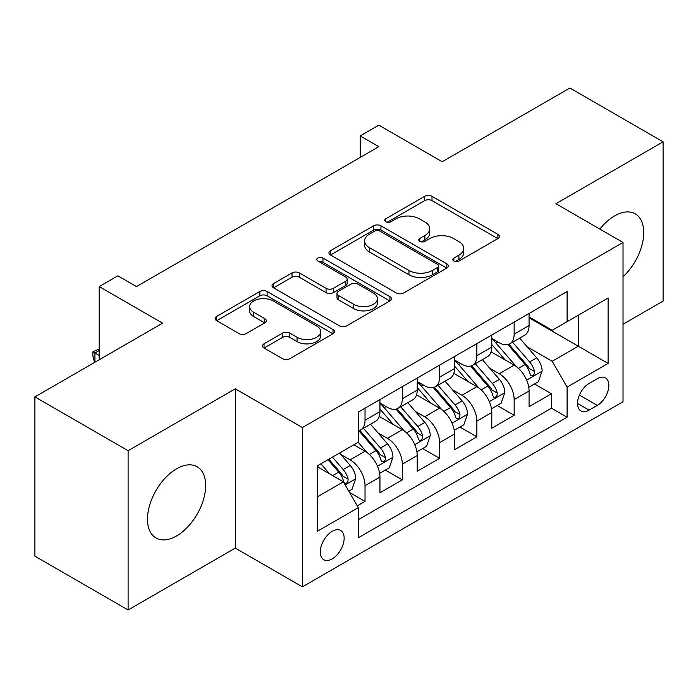 <?xml version="1.0" encoding="UTF-8"?>
<svg xmlns="http://www.w3.org/2000/svg" width="698" height="698" viewBox="0 0 698 698"><rect width="100%" height="100%" fill="white"/><g stroke="black" fill="none" stroke-linecap="round" stroke-linejoin="round"><path stroke-width="1.05" d="M453.866 261.026A3.621 2.094 0 0 0 458.987 261.026L497.875 238.576A5.174 2.984 0 0 0 499.384 236.465A5.174 2.984 0 0 0 497.875 234.354L432.001 196.321A5.174 2.984 0 0 0 424.681 196.321L385.802 218.771A3.621 2.094 0 0 0 384.738 220.254A3.621 2.094 0 0 0 385.802 221.728A3.621 2.094 0 0 0 390.924 221.728L395.958 218.823A16.56 9.563 0 0 1 419.376 218.823L424.864 221.99A16.56 9.563 0 0 1 429.715 228.752A16.56 9.563 0 0 1 424.864 235.514L419.83 238.419A3.621 2.094 0 0 0 418.774 239.903A3.621 2.094 0 0 0 419.83 241.377A3.621 2.094 0 0 0 424.96 241.377L429.985 238.472A16.56 9.563 0 0 1 453.412 238.472L458.9 241.639A16.56 9.563 0 0 1 463.751 248.401A16.56 9.563 0 0 1 458.9 255.163L453.866 258.068A3.621 2.094 0 0 0 452.81 259.551A3.621 2.094 0 0 0 453.866 261.026L453.866 258.068M176.568 535.942A41.121 23.741 120 0 0 203.441 499.698A41.121 23.741 120 0 0 197.133 466.744A41.121 23.741 120 0 0 176.568 468.786A41.121 23.741 120 0 0 149.704 505.02A41.121 23.741 120 0 0 156.012 537.975A41.121 23.741 120 0 0 176.568 535.942M623.026 276.757A41.121 23.741 120 0 0 635.197 213.832A41.121 23.741 120 0 0 614.633 215.874A41.121 23.741 120 0 0 599.844 229.075M332.222 558.862A16.874 9.737 120 0 0 343.241 543.995A16.874 9.737 120 0 0 340.659 530.48A16.874 9.737 120 0 0 332.222 531.309A16.874 9.737 120 0 0 321.202 546.185A16.874 9.737 120 0 0 323.785 559.7A16.874 9.737 120 0 0 332.222 558.862M264.036 343.791A5.174 2.984 0 0 0 262.518 345.903A5.174 2.984 0 0 0 264.036 348.023L282.516 358.685A5.174 2.984 0 0 0 289.827 358.685L333.016 333.757A5.174 2.984 0 0 0 334.525 331.646A5.174 2.984 0 0 0 333.016 329.535L267.142 291.502A5.174 2.984 0 0 0 259.822 291.502L216.642 316.43A5.174 2.984 0 0 0 215.124 318.55A5.174 2.984 0 0 0 216.642 320.661L238.969 333.548A5.174 2.984 0 0 0 246.281 333.548L264.76 322.877A5.174 2.984 0 0 0 266.278 320.766A5.174 2.984 0 0 0 264.76 318.654L253.697 312.259A13.847 7.992 0 0 1 249.64 306.605A13.847 7.992 0 0 1 258.181 299.224A13.847 7.992 0 0 1 273.276 300.96L316.639 325.992A13.847 7.992 0 0 1 320.687 331.646A13.847 7.992 0 0 1 312.146 339.027A13.847 7.992 0 0 1 297.06 337.3L289.827 333.121A5.174 2.984 0 0 0 282.516 333.121L264.036 343.791L264.036 348.023M623.026 324.247L663.1 301.108L663.1 141.825L569.9 88.018L442.2 161.735L378.822 125.143L360.185 135.909L378.822 146.667L136.494 286.581L117.849 275.815L99.212 286.581L99.212 359.758M128.1 450.699L128.1 609.982L235.287 548.105L235.287 388.821L128.1 450.699L34.9 396.892L162.59 323.165L99.212 286.581M235.287 388.821L302.4 427.56L623.026 242.45L623.026 401.734L302.4 586.844L302.4 427.56M663.1 141.825L555.913 203.711L623.026 242.45M396.324 292.986A5.174 2.984 0 0 0 403.645 292.986L446.825 268.049A5.174 2.984 0 0 0 448.334 265.938A5.174 2.984 0 0 0 446.825 263.827L380.951 225.794A5.174 2.984 0 0 0 373.631 225.794L330.451 250.73A5.174 2.984 0 0 0 328.933 252.842A5.174 2.984 0 0 0 330.451 254.953L396.324 292.986M319.274 261.811A3.621 2.094 0 0 1 322.947 262.317L322.947 258.016L389.92 296.676A5.174 2.984 0 0 1 391.43 298.788A5.174 2.984 0 0 1 389.92 300.908L346.74 325.835A5.174 2.984 0 0 1 339.42 325.835L273.546 287.803L273.546 283.58A5.174 2.984 0 0 0 272.028 285.691A5.174 2.984 0 0 0 273.546 287.803M273.546 283.58L292.026 272.909A5.174 2.984 0 0 1 299.346 272.909L326.062 288.335A5.174 2.984 0 0 0 333.382 288.335L345.641 281.259A5.174 2.984 0 0 0 347.15 279.139A5.174 2.984 0 0 0 345.641 277.027L317.826 260.973A3.621 2.094 0 0 1 316.761 259.49A3.621 2.094 0 0 1 319.003 257.562A3.621 2.094 0 0 1 322.947 258.016M128.1 609.982L34.9 556.175L34.9 396.892M357.297 505.858L365.028 501.391L349.558 492.465M340.755 454.45L350.117 459.851A21.088 12.18 60 0 1 365.028 485.677L379.948 477.074L379.948 492.788L402.31 479.866L385.348 470.077M378.037 432.926L387.399 438.327A21.088 12.18 60 0 1 402.31 464.153L417.23 455.55L417.23 471.263L439.592 458.342L422.63 448.552M415.319 411.401L424.681 416.802A21.088 12.18 60 0 1 439.592 442.628L454.511 434.025L454.511 449.739L476.874 436.817L459.912 427.028M452.601 389.877L461.963 395.277A21.088 12.18 60 0 1 476.874 421.103L491.793 412.501L491.793 428.214L514.156 415.293L514.156 399.579A21.088 12.18 -120 0 0 499.245 373.753L489.883 368.352M497.194 405.503L514.156 415.293M379.948 477.074A21.088 12.18 -120 0 0 365.028 451.24L353.842 444.783M417.23 455.55A21.088 12.18 -120 0 0 402.31 429.715L379.258 416.409M454.511 434.025A21.088 12.18 -120 0 0 439.592 408.19L416.54 394.885M491.793 412.501A21.088 12.18 -120 0 0 476.874 386.666L453.822 373.36M597.296 378.709L589.095 383.438A16.342 9.44 120 0 0 578.415 397.843A16.342 9.44 120 0 0 580.919 410.939A16.342 9.44 120 0 0 589.095 410.127L597.296 405.398A16.342 9.44 120 0 0 607.975 390.993A16.342 9.44 120 0 0 605.471 377.897A16.342 9.44 120 0 0 597.296 378.709M317.311 496.871L343.407 481.803L358.318 507.638L358.318 537.774L567.099 417.23L567.099 387.102L552.188 361.267L527.165 346.827M358.318 507.638L317.311 531.309L317.311 465.88L358.318 442.2L358.318 412.064L567.099 291.528L567.099 321.665L608.106 297.985L608.106 363.422L567.099 387.102M379.948 403.025L387.399 407.335A21.088 12.18 60 0 0 397.947 408.374L412.858 399.762A21.088 12.18 -120 0 0 417.23 390.112L417.23 378.054M417.23 381.501L424.681 385.811A21.088 12.18 60 0 0 435.229 386.849L450.14 378.237A21.088 12.18 -120 0 0 454.511 368.588L454.511 356.53M454.511 359.976L461.963 364.286A21.088 12.18 60 0 0 472.511 365.324L487.422 356.713A21.088 12.18 -120 0 0 491.793 347.063L491.793 335.005M358.318 519.687L551.437 408.19L551.437 393.768L529.075 406.69L529.075 390.976A21.088 12.18 -120 0 0 514.156 365.141L491.104 351.836M491.793 338.451L499.245 342.762A21.088 12.18 -120 0 0 509.793 343.8A21.088 12.18 -120 0 0 514.156 334.15L514.156 322.092M509.793 343.8L524.704 335.188A21.088 12.18 -120 0 0 529.075 325.538L529.075 313.481M365.028 408.19L365.028 420.248A21.088 12.18 60 0 1 360.665 429.898A21.088 12.18 60 0 1 358.318 430.753M360.665 429.898L375.576 421.287A21.088 12.18 -120 0 0 379.948 411.637L379.948 399.579M402.31 386.666L402.31 398.724A21.088 12.18 60 0 1 397.947 408.374M439.592 365.141L439.592 377.199A21.088 12.18 60 0 1 435.229 386.849M476.874 343.617L476.874 355.675A21.088 12.18 60 0 1 472.511 365.324M476.874 421.103L476.874 436.817M439.592 442.628L439.592 458.342M402.31 464.153L402.31 479.866M365.028 485.677L365.028 501.391M343.407 481.803L317.311 466.735M552.188 361.267L578.284 346.199L578.284 315.208L608.106 297.985M529.075 317.791L608.106 363.422M529.075 316.927L552.188 330.276L567.099 321.665M235.287 548.105L302.4 586.844M360.185 135.909L360.185 157.434M534.476 383.979L551.437 393.768M551.437 408.19L567.099 417.23M455.314 261.541L458.9 259.464A16.56 9.563 0 0 0 463.751 252.711L463.751 248.401M429.715 228.752L429.715 233.062A16.56 9.563 0 0 1 424.864 239.815L421.278 241.892M497.805 238.62L432.001 200.631A5.174 2.984 0 0 0 424.681 200.631L387.25 222.243M446.755 268.093L380.951 230.104A5.174 2.984 0 0 0 373.631 230.104L330.52 254.988M437.672 267.421A3.621 2.094 0 0 0 438.737 265.938A3.621 2.094 0 0 0 437.672 264.463L379.852 231.082A3.621 2.094 0 0 0 374.73 231.082L369.425 234.144A16.56 9.563 0 0 0 364.574 240.906A16.56 9.563 0 0 0 369.425 247.659L408.949 270.484A16.56 9.563 0 0 0 432.367 270.484L437.672 267.421L437.672 271.723A3.621 2.094 0 0 0 438.737 270.239L438.737 265.938M364.574 240.906L364.574 245.207A16.56 9.563 0 0 0 369.425 251.969L369.425 247.659M437.672 271.723L432.367 274.785A16.56 9.563 0 0 1 408.949 274.785L369.425 251.969M273.616 287.846L292.026 277.219L292.026 272.909M347.15 279.139L347.15 283.449A5.174 2.984 0 0 1 345.641 285.561L333.382 292.637A5.174 2.984 0 0 1 326.062 292.637L299.346 277.219A5.174 2.984 0 0 0 292.026 277.219M322.947 262.317L389.85 300.943M353.781 304.337A13.847 7.992 0 0 0 368.867 306.073A13.847 7.992 0 0 0 377.417 298.683A13.847 7.992 0 0 0 373.36 293.038L358.083 284.217A5.174 2.984 0 0 0 350.762 284.217L338.504 291.293A5.174 2.984 0 0 0 336.986 293.404A5.174 2.984 0 0 0 338.504 295.516L353.781 304.337L353.781 308.647A13.847 7.992 0 0 0 368.867 310.374A13.847 7.992 0 0 0 377.417 302.993L377.417 298.683M336.986 293.404L336.986 297.706A5.174 2.984 0 0 0 338.504 299.826L338.504 295.516M353.781 308.647L338.504 299.826M320.687 331.646L320.687 335.947A13.847 7.992 0 0 1 312.146 343.337A13.847 7.992 0 0 1 297.06 341.601L289.827 337.431A5.174 2.984 0 0 0 282.516 337.431L264.097 348.058M249.64 306.605L249.64 310.915A13.847 7.992 0 0 0 253.697 316.569L253.697 312.259M264.699 322.921L253.697 316.569M332.946 333.801L267.142 295.804A5.174 2.984 0 0 0 259.822 295.804L216.712 320.696M528.761 387.277L538.394 381.719L542.119 370.952A13.969 8.071 -120 0 0 536.675 357.838L519.644 338.111M516.232 366.511L496.025 343.119A40.336 23.287 -120 0 0 491.793 338.687M505.151 359.941L493.852 346.862A33.478 19.326 -120 0 0 491.793 344.611M507.891 344.559L525.123 364.504A13.969 8.071 60 0 1 530.105 374.137L531.117 375.786L533.01 375.524L534.267 373.988L534.572 371.554A13.969 8.071 -120 0 0 529.59 361.922L512.559 342.203M508.903 344.236L527.418 365.665A7.12 4.109 60 0 1 529.215 368.457L534.572 371.554M491.479 408.801L501.112 403.243L504.837 392.477A13.969 8.071 -120 0 0 499.393 379.363L482.362 359.636M478.95 388.036L458.743 364.644A40.336 23.287 -120 0 0 454.511 360.212M467.869 381.466L456.571 368.387A33.478 19.326 -120 0 0 454.511 366.136M470.609 366.084L487.841 386.029A13.969 8.071 60 0 1 492.823 395.661L493.835 397.31L495.728 397.049L496.985 395.513L497.29 393.079A13.969 8.071 -120 0 0 492.308 383.446L475.277 363.728M471.621 365.761L490.136 387.189A7.12 4.109 60 0 1 491.933 389.981L497.29 393.079M454.197 430.326L463.83 424.768L467.555 414.001A13.969 8.071 -120 0 0 462.111 400.888L445.08 381.16M441.668 409.552L421.461 386.169A40.336 23.287 -120 0 0 417.23 381.736M430.587 402.99L419.289 389.912A33.478 19.326 -120 0 0 417.23 387.66M433.327 387.608L450.559 407.553A13.969 8.071 60 0 1 455.541 417.186L456.553 418.835L458.446 418.573L459.703 417.038L460.008 414.603A13.969 8.071 -120 0 0 455.026 404.971L437.995 385.252M434.339 387.285L452.854 408.714A7.12 4.109 60 0 1 454.651 411.506L460.008 414.603M416.915 451.85L426.548 446.292L430.273 435.526A13.969 8.071 -120 0 0 424.829 422.412L407.798 402.685M404.386 431.076L384.179 407.693A40.336 23.287 -120 0 0 379.948 403.261M393.306 424.515L382.007 411.436A33.478 19.326 -120 0 0 379.948 409.185M396.045 409.133L413.277 429.078A13.969 8.071 60 0 1 418.259 438.71L419.271 440.359L421.164 440.098L422.421 438.562L422.726 436.128A13.969 8.071 -120 0 0 417.744 426.495L400.713 406.777M397.057 408.81L415.572 430.238A7.12 4.109 60 0 1 417.369 433.03L422.726 436.128M379.633 473.375L389.266 467.817L392.991 457.05A13.969 8.071 -120 0 0 387.547 443.937L370.516 424.209M367.104 452.601L358.187 442.279M356.024 446.039L354.575 444.364M358.763 430.657L375.995 450.603A13.969 8.071 60 0 1 380.977 460.235L381.989 461.884L383.883 461.622L385.139 460.087L385.444 457.652A13.969 8.071 -120 0 0 380.462 448.02L363.431 428.302M359.775 430.334L378.29 451.763A7.12 4.109 60 0 1 380.087 454.555L385.444 457.652M348.817 491.174L351.984 489.342L355.71 478.575A13.969 8.071 -120 0 0 350.265 465.461L339.542 453.046M329.535 473.794L320.906 463.804M318.742 467.564L317.311 465.906M327.99 459.712L338.713 472.127A13.969 8.071 60 0 1 343.695 481.76L344.707 483.409L346.601 483.147L347.857 481.611L348.162 479.177A13.969 8.071 -120 0 0 343.18 469.545L332.457 457.129M328.854 459.214L341.008 473.288A7.12 4.109 60 0 1 342.805 476.08L348.162 479.177M99.212 350.509L94.928 352.979L99.212 355.457M94.57 362.437L92.878 356.102L92.878 351.801L99.212 348.948M92.878 351.801L94.928 352.979L94.928 362.236M350.117 459.851L365.028 451.24M387.399 438.327L402.31 429.715M424.681 416.802L439.592 408.19M461.963 395.277L476.874 386.666M499.245 373.753L514.156 365.141M514.156 334.15L529.075 325.538M365.028 420.248L379.948 411.637M402.31 398.724L417.23 390.112M439.592 377.199L454.511 368.588M476.874 355.675L491.793 347.063M514.156 399.579L529.075 390.976M579.419 395.077L597.296 405.398M577.534 403.461L589.095 410.127M458.9 259.464L458.9 255.163M419.83 241.377L419.83 238.419M424.864 239.815L424.864 235.514M385.802 221.728L385.802 218.771M424.681 200.631L424.681 196.321M432.001 200.631L432.001 196.321M497.875 238.576L497.875 234.354M330.451 254.953L330.451 250.73M373.631 230.104L373.631 225.794M380.951 230.104L380.951 225.794M446.825 268.049L446.825 263.827M408.949 274.785L408.949 270.484M432.367 274.785L432.367 270.484M299.346 277.219L299.346 272.909M326.062 292.637L326.062 288.335M333.382 292.637L333.382 288.335M345.641 285.561L345.641 281.259M389.92 300.908L389.92 296.676M282.516 337.431L282.516 333.121M289.827 337.431L289.827 333.121M297.06 341.601L297.06 337.3M264.76 322.877L264.76 318.654M216.642 320.661L216.642 316.43M259.822 295.804L259.822 291.502M267.142 295.804L267.142 291.502M333.016 333.757L333.016 329.535M526.624 380.113L542.023 371.223M496.025 343.119L497.953 342.011M529.59 361.922L536.675 357.838M518.457 368.352L525.123 364.504M489.342 401.638L504.741 392.747M458.743 364.644L460.671 363.536M492.308 383.446L499.393 379.363M481.175 389.877L487.841 386.029M452.06 423.163L467.459 414.272M421.461 386.169L423.389 385.06M455.026 404.971L462.111 400.888M443.893 411.401L450.559 407.553M414.778 444.687L430.177 435.796M384.179 407.693L386.107 406.585M417.744 426.495L424.829 422.412M406.611 432.926L413.277 429.078M377.496 466.212L392.895 457.321M380.462 448.02L387.547 443.937M369.329 454.45L375.995 450.603M345.178 484.874L355.614 478.845M343.18 469.545L350.265 465.461M332.684 475.608L338.713 472.127"/></g></svg>

